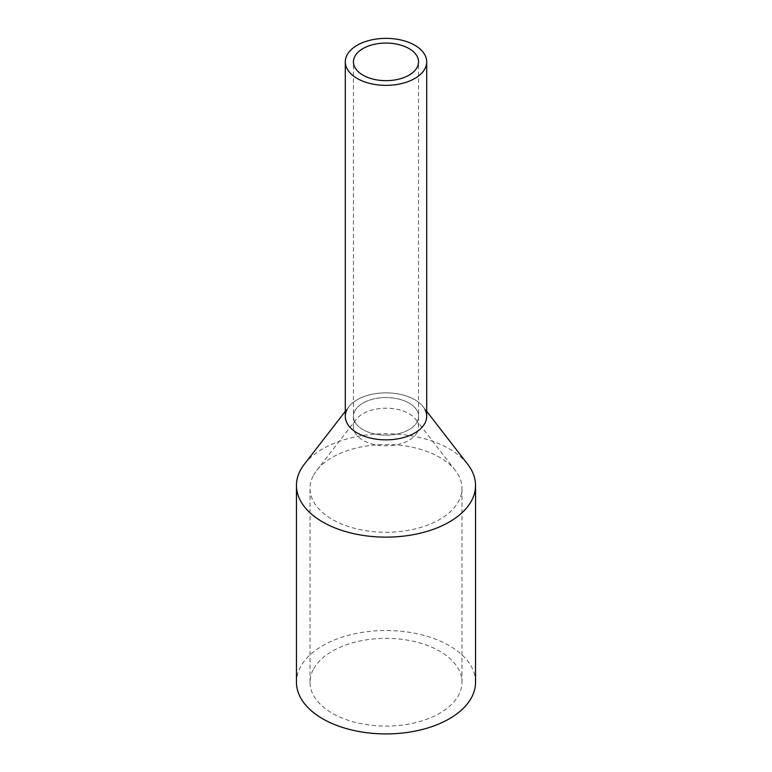 <?xml version="1.0" encoding="UTF-8"?>
<svg xmlns="http://www.w3.org/2000/svg" width="772" height="772" viewBox="0 0 772 772"><rect width="100%" height="100%" fill="white"/><g stroke="black" fill="none" stroke-linecap="round" stroke-linejoin="round"><path stroke-width="0.58" stroke-dasharray="3.86 2.9" d="M426.704 416.359A40.704 23.498 0 0 0 391.79 393.093A40.704 23.498 0 0 0 346.946 409.739A40.704 23.498 0 0 0 345.296 416.359M354.753 411.061A32.559 18.798 0 0 0 353.441 416.359A32.559 18.798 0 0 0 381.368 434.964A32.559 18.798 0 0 0 417.247 421.647A32.559 18.798 0 0 0 418.559 416.359A32.559 18.798 0 0 0 390.632 397.744A32.559 18.798 0 0 0 354.753 411.061A32.559 18.798 0 0 0 353.441 416.359A32.559 18.798 0 0 0 381.368 434.964A32.559 18.798 0 0 0 417.247 421.647A32.559 18.798 0 0 0 418.559 416.359A32.559 18.798 0 0 0 390.632 397.744A32.559 18.798 0 0 0 354.753 411.061M346.946 409.739A40.704 23.498 180 0 1 348.847 406.757A40.704 23.498 180 0 1 386 392.851A40.704 23.498 180 0 1 423.152 406.757A40.704 23.498 180 0 1 425.054 409.739M304.255 464.329A89.542 51.695 180 0 1 386 433.729A89.542 51.695 180 0 1 467.745 464.329M475.542 682.226A89.542 51.695 0 0 0 398.738 631.052A89.542 51.695 0 0 0 300.076 667.674A89.542 51.695 0 0 0 296.458 682.226M313.094 476.054A75.974 43.869 0 0 0 310.026 488.396A75.974 43.869 0 0 0 375.192 531.821A75.974 43.869 0 0 0 458.906 500.748A75.974 43.869 0 0 0 461.974 488.396A75.974 43.869 0 0 0 455.355 470.495A75.974 43.869 0 0 0 386 444.537A75.974 43.869 0 0 0 316.645 470.495A75.974 43.869 0 0 0 313.094 476.054M313.094 669.874A75.974 43.869 0 0 0 310.026 682.226A75.974 43.869 0 0 0 375.192 725.651A75.974 43.869 0 0 0 458.906 694.578A75.974 43.869 0 0 0 461.974 682.226A75.974 43.869 0 0 0 396.808 638.811A75.974 43.869 0 0 0 313.094 669.874M417.247 432.291A32.559 18.798 180 0 1 381.368 445.608A32.559 18.798 180 0 1 353.441 427.003A32.559 18.798 180 0 1 354.753 421.705A32.559 18.798 180 0 1 356.278 419.321A32.559 18.798 180 0 1 386 408.195A32.559 18.798 180 0 1 415.722 419.321A32.559 18.798 180 0 1 418.559 427.003A32.559 18.798 180 0 1 417.247 432.291M353.441 427.003L353.441 61.856M418.559 427.003L418.559 61.856M348.847 406.757L345.296 411.341M423.152 406.757L426.704 411.341M310.026 682.226L310.026 488.396M461.974 682.226L461.974 488.396M356.278 419.321L316.645 470.495M415.722 419.321L455.355 470.495"/><path stroke-width="1.16" d="M346.946 55.246A40.704 23.498 0 0 0 345.296 61.856A40.704 23.498 0 0 0 380.21 85.123A40.704 23.498 0 0 0 425.054 68.476A40.704 23.498 0 0 0 426.704 61.856A40.704 23.498 0 0 0 391.79 38.6A40.704 23.498 0 0 0 346.946 55.246M345.296 61.856L345.296 416.359A40.704 23.498 0 0 0 380.21 439.615A40.704 23.498 0 0 0 425.054 422.969A40.704 23.498 0 0 0 426.704 416.359L426.704 61.856M354.753 56.568A32.559 18.798 0 0 0 353.441 61.856A32.559 18.798 0 0 0 381.368 80.471A32.559 18.798 0 0 0 417.247 67.154A32.559 18.798 0 0 0 418.559 61.856A32.559 18.798 0 0 0 390.632 43.251A32.559 18.798 0 0 0 354.753 56.568M425.054 409.739A40.704 23.498 180 0 1 425.054 422.969A40.704 23.498 180 0 1 374.536 438.901A40.704 23.498 180 0 1 346.946 409.739M426.704 411.341L467.745 464.329A89.542 51.695 180 0 1 475.542 485.434A89.542 51.695 180 0 1 471.924 499.986A89.542 51.695 180 0 1 373.262 536.608A89.542 51.695 180 0 1 296.458 485.434A89.542 51.695 180 0 1 300.076 470.872A89.542 51.695 180 0 1 304.255 464.329L345.296 411.341M296.458 485.434L296.458 682.226A89.542 51.695 0 0 0 373.262 733.4A89.542 51.695 0 0 0 471.924 696.778A89.542 51.695 0 0 0 475.542 682.226L475.542 485.434"/></g></svg>
